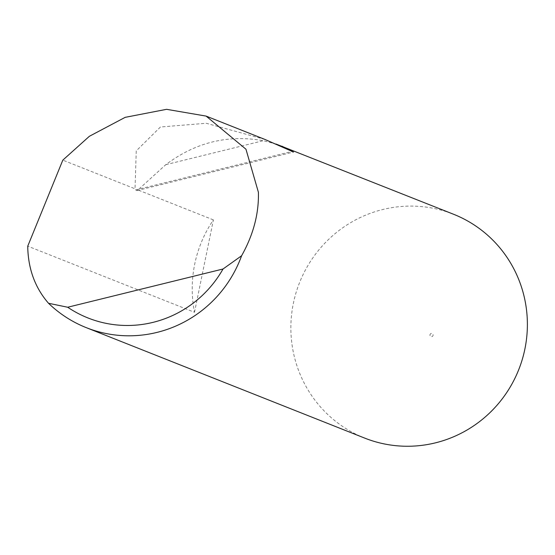 <?xml version="1.0" encoding="UTF-8"?>
<svg xmlns="http://www.w3.org/2000/svg" width="555" height="555" viewBox="0 0 555 555"><rect width="100%" height="100%" fill="white"/><g stroke="black" fill="none" stroke-linecap="round" stroke-linejoin="round"><path stroke-width="0.42" stroke-dasharray="2.77 2.08" d="M429.986 335.435A1.603 1.575 111.6 0 1 431.173 333.506A1.603 1.575 111.6 0 1 433.06 334.679A1.603 1.575 111.6 0 1 431.873 336.614A1.603 1.575 111.6 0 1 429.986 335.435M364.725 438.11A120.414 117.917 111.6 0 1 293.831 354.555A120.414 117.917 111.6 0 1 332.487 235.854A120.414 117.917 111.6 0 1 453.532 214.244M194.507 312.298L213.391 219.884A120.414 117.917 -68.4 0 0 194.507 312.298L27.75 246.149M213.391 219.884L137.959 189.956L165.779 164.689C195.457 142.385 227.952 134.386 263.271 140.692L276.022 144.043M264.908 139.423L206.245 123.279L160.451 126.991L136.252 150.884L135.018 188.79L62.812 160.145M137.959 189.956L136.981 190.573L135.718 189.914L135.018 188.79M165.779 164.689L263.271 140.692M135.718 189.914L292.055 151.425M136.981 190.573L293.519 152.035"/><path stroke-width="0.83" d="M276.022 144.043L453.532 214.244A120.414 117.917 111.6 0 1 524.426 297.792A120.414 117.917 111.6 0 1 485.771 416.493A120.414 117.917 111.6 0 1 364.725 438.11L86.296 327.658A120.414 117.917 111.6 0 1 48.521 303.273C35.575 288.385 28.666 270.306 27.805 249.028L27.75 246.149L62.812 160.145L89.369 136.287L125.166 117.348L166.576 109.321L206.12 116.099L245.955 149.212L258.401 192.266C258.963 213.62 253.364 234.779 241.612 255.744A120.414 117.917 111.6 0 1 86.296 327.658M281.968 146.187L293.519 152.035L264.908 139.423L206.12 116.099M48.521 303.273L67.696 307.241L223.02 269.002L241.612 255.744M67.696 307.241A110.785 108.482 -68.4 0 0 223.02 269.002"/></g></svg>
